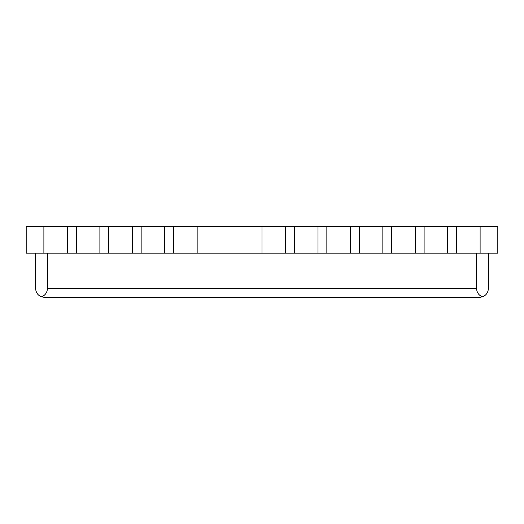 <?xml version="1.0" encoding="UTF-8"?>
<svg xmlns="http://www.w3.org/2000/svg" width="524" height="524" viewBox="0 0 524 524"><rect width="100%" height="100%" fill="white"/><g stroke="black" fill="none" stroke-linecap="round" stroke-linejoin="round"><path stroke-width="0.79" d="M497.8 226.63L480.115 226.63L480.115 253.157L497.8 253.157L497.8 226.63M480.115 226.63L456.535 226.63L456.535 253.157L447.692 253.157L447.692 226.63L415.27 226.63L415.27 253.157L424.113 253.157L424.113 226.63M456.535 226.63L447.692 226.63M415.27 226.63L391.69 226.63L391.69 253.157L382.848 253.157L382.848 226.63L350.425 226.63L350.425 253.157L359.268 253.157L359.268 226.63M391.69 226.63L382.848 226.63M350.425 226.63L326.845 226.63L326.845 253.157L318.002 253.157L318.002 226.63L285.58 226.63L285.58 253.157L294.423 253.157L294.423 226.63M326.845 226.63L318.002 226.63M285.58 226.63L262 226.63L262 253.157L197.155 253.157L197.155 226.63L164.733 226.63L164.733 253.157L173.575 253.157L173.575 226.63M262 226.63L197.155 226.63M164.733 226.63L141.153 226.63L141.153 253.157L132.31 253.157L132.31 226.63L99.888 226.63L99.888 253.157L108.73 253.157L108.73 226.63M141.153 226.63L132.31 226.63M99.888 226.63L76.308 226.63L76.308 253.157L67.465 253.157L67.465 226.63L26.2 226.63L26.2 253.157L43.885 253.157L43.885 226.63M76.308 226.63L67.465 226.63M456.535 253.157L480.115 253.157M424.113 253.157L447.692 253.157M391.69 253.157L415.27 253.157M359.268 253.157L382.848 253.157M326.845 253.157L350.425 253.157M294.423 253.157L318.002 253.157M262 253.157L285.58 253.157M173.575 253.157L197.155 253.157M141.153 253.157L164.733 253.157M108.73 253.157L132.31 253.157M76.308 253.157L99.888 253.157M43.885 253.157L67.465 253.157M488.368 253.157L488.368 288.528C488.145 292.536 486.18 295.32 482.473 296.866L479.526 297.37L44.475 297.37L41.527 296.866C37.82 295.32 35.855 292.536 35.632 288.528L35.632 253.157M47.422 253.157L47.422 288.528C47.199 292.536 45.234 295.32 41.527 296.866M482.473 296.866C478.766 295.32 476.801 292.536 476.578 288.528L476.578 253.157M47.422 288.528L476.578 288.528"/></g></svg>
